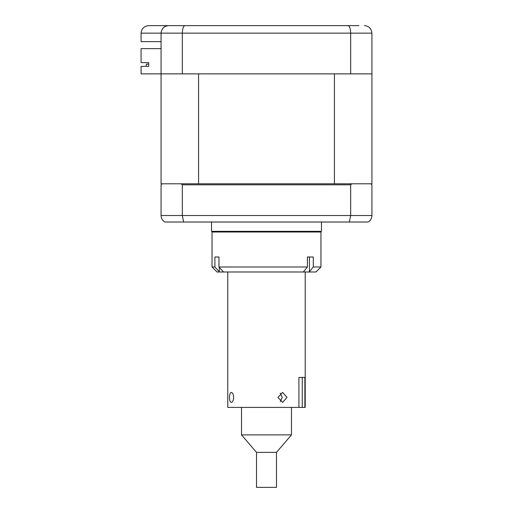 <?xml version="1.0" encoding="UTF-8"?>
<svg xmlns="http://www.w3.org/2000/svg" width="513" height="513" viewBox="0 0 513 513"><rect width="100%" height="100%" fill="white"/><g stroke="black" fill="none" stroke-linecap="round" stroke-linejoin="round"><path stroke-width="0.77" d="M303.35 271.993L223.546 271.993L218.961 266.991L307.409 266.991L303.35 271.993L309.224 271.993L313.289 266.991L320.958 266.991L320.958 232.017L212.029 232.017L212.029 266.991L214.902 266.991L219.493 271.993L217.025 271.993L212.029 266.991M313.289 266.991L313.289 257L307.409 257L309.429 257L309.429 271.736M320.958 266.991L315.963 271.993L309.224 271.993M214.902 266.991L214.902 257L218.961 257L218.961 266.991M219.493 271.993L223.546 271.993M307.409 257L307.409 266.991M280.233 393.131L282.285 397.408L280.233 401.685M229.497 397.408C229.523 400.441 230.119 402.109 231.286 402.404C232.645 402.109 233.434 400.448 233.659 397.408C233.441 394.375 232.645 392.708 231.286 392.413C230.119 392.708 229.523 394.375 229.497 397.408M305.216 271.993L305.216 407.399L304.876 407.399L304.876 377.421L298.919 377.421L298.919 407.399L227.766 407.399L227.766 271.993M277.937 397.408L282.618 402.404L287.024 397.408L282.618 392.413L277.937 397.408M304.876 407.399L302.247 407.399L302.247 377.421M298.919 407.399L302.247 407.399M256.5 452.37L276.488 452.37L276.488 487.35L256.5 487.35L256.5 452.37L241.508 434.883L291.48 434.883L291.48 407.399M350.668 184.795L182.32 184.795L182.32 215.524L350.668 215.524L350.668 184.795L351.905 183.795L371.925 183.795L371.925 73.866L161.063 73.866L161.063 183.795L162.063 183.795L161.063 184.795L161.063 215.524C161.185 218.416 162.441 220.577 164.82 222.02L368.167 222.02C370.546 220.577 371.797 218.416 371.925 215.524C371.797 218.416 370.546 220.577 368.167 222.02M198.569 73.866L198.569 183.795L334.418 183.795L334.418 73.866L198.569 73.866M321.459 222.02L321.459 231.344L211.529 231.344L214.03 232.017M370.925 183.795L371.925 184.795L371.925 215.524L350.668 215.524L349.34 222.02M351.905 183.795L334.418 183.795M198.569 183.795L181.083 183.795L182.32 184.795M162.063 183.795L181.083 183.795M164.82 222.02C162.441 220.577 161.185 218.416 161.063 215.524L182.32 215.524L183.641 222.02M182.32 73.866L182.32 33.146L141.075 33.146C141.55 28.625 144.05 26.125 148.571 25.65L358.933 25.65M161.063 48.632L141.075 48.632L141.075 62.624L148.693 62.624L148.693 66.376L141.075 66.376L141.075 73.866L161.063 73.866L161.063 33.146C161.537 28.625 164.038 26.125 168.559 25.65C164.102 25.996 161.601 28.497 161.063 33.146M328.955 25.65L291.48 25.65M241.508 25.65L204.033 25.65M174.054 25.65L168.559 25.65M184.988 25.65C183.385 25.996 182.5 28.497 182.32 33.146L350.668 33.146C350.488 28.497 349.597 25.996 348 25.65M350.668 73.866L350.668 33.146L371.925 33.146C371.386 28.497 368.885 25.996 364.429 25.65C368.885 25.996 371.386 28.497 371.925 33.146L371.925 73.866M161.063 41.643L141.075 41.643L141.075 33.146C141.55 28.625 144.05 26.125 148.571 25.65M148.693 64.125L146.32 64.125L148.693 64.125L148.693 62.624M146.32 64.125L146.32 66.376L146.32 64.125M219.256 267.318L219.256 271.736M241.508 434.883L241.508 407.399M276.488 452.37L291.48 434.883M321.459 231.344L318.958 232.017M211.529 222.02L211.529 231.344"/></g></svg>
